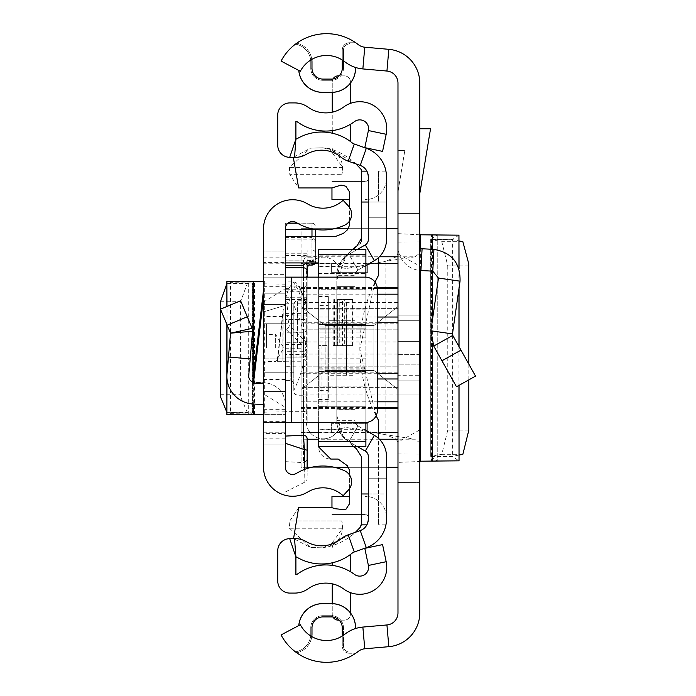 <?xml version="1.0" encoding="UTF-8"?>
<svg xmlns="http://www.w3.org/2000/svg" width="696" height="696" viewBox="0 0 696 696"><rect width="100%" height="100%" fill="white"/><g stroke="black" fill="none" stroke-linecap="round" stroke-linejoin="round"><path stroke-width="0.52" stroke-dasharray="3.48 2.61" d="M468.834 265.863L447.772 265.863L441.795 241.695L430.894 239.563L430.711 456.55L437.236 460.856L397.981 462.379L397.981 233.621L397.981 462.379M447.772 265.863L447.772 430.137L441.795 454.305L430.711 456.55L452.661 456.689L458.951 460.83L437.21 460.83L437.21 235.17L430.711 239.45L452.661 239.694L459.038 240.946M468.834 364.165L468.834 379.859M459.038 455.053L452.661 456.306L430.894 456.437M397.981 233.621L419.218 234.796L458.951 235.17L452.661 239.311L452.661 456.689M420.367 461.204L419.792 461.204L419.792 462.379L419.792 233.621L419.792 461.204M419.792 270.448L419.792 394.032L419.792 364.182L397.981 364.182L397.981 394.032L397.981 364.182L419.792 364.182L419.792 270.448A24.23 24.23 0 0 1 397.981 246.34L397.981 364.182L397.981 246.34A24.23 24.23 0 0 0 420.941 270.535L432.79 271.153L438.471 278.069L460.047 281.167C460.447 263.097 451.739 252.5 433.93 249.377L422.08 248.759L420.941 270.535M419.792 128.743L419.792 193.531L419.792 128.743L430.554 128.743L419.792 193.531M311.982 62.118L310.764 62.118A18.174 18.174 0 0 0 295.409 44.17A18.174 18.174 0 0 1 310.764 62.118L311.982 62.118A19.384 19.384 0 0 0 311.791 59.412A29.676 29.676 0 0 0 300.324 71.27L281.062 61.065A51.487 51.487 0 0 1 358.344 44.666A12.11 12.11 0 0 0 364.765 47.206L388.838 49.32A33.921 33.921 0 0 1 419.792 83.111L419.792 253.083L415.199 256.789L396.346 256.789L397.981 253.083L419.792 253.083L419.792 442.917L397.981 442.917L397.981 83.111A12.11 12.11 0 0 0 386.933 71.044L362.86 68.93A33.921 33.921 0 0 1 344.877 61.813A29.676 29.676 0 0 0 342.267 59.986A29.676 29.676 0 0 1 344.877 61.813A33.921 33.921 0 0 0 355.534 67.46A33.921 33.921 0 0 1 344.877 61.813A29.676 29.676 0 0 0 300.324 71.27A29.676 29.676 0 0 1 342.267 59.986L342.267 50.008A7.264 7.264 0 0 1 349.531 42.743L355.726 42.743A51.487 51.487 0 0 0 296.74 43.187L295.409 44.17L296.74 43.187A51.487 51.487 0 0 1 355.726 42.743L357.413 43.952L355.726 42.743L349.531 42.743A7.264 7.264 0 0 0 342.267 50.008L342.267 68.182L343.476 68.182L343.476 50.008L343.476 68.182A12.11 12.11 0 0 1 331.357 80.292L322.883 80.292L331.357 80.292L331.357 79.083L322.883 79.083L322.883 80.292A12.11 12.11 0 0 1 310.764 68.182L310.764 62.118A18.174 18.174 0 0 0 295.409 44.17A18.174 18.174 0 0 1 310.764 62.118L310.764 68.182L311.982 68.182L310.764 68.182A12.11 12.11 0 0 0 322.883 80.292L322.883 79.083M419.792 482.58L419.792 612.889A33.921 33.921 0 0 1 388.838 646.68L364.765 648.794A12.11 12.11 0 0 0 358.344 651.334A51.487 51.487 0 0 1 281.062 634.935L300.324 624.73A29.676 29.676 0 0 0 311.791 636.588A29.676 29.676 0 0 1 300.324 624.73L298.819 625.53L300.324 624.73A29.676 29.676 0 0 0 344.877 634.187A29.676 29.676 0 0 1 342.267 636.013A29.676 29.676 0 0 0 344.877 634.187A33.921 33.921 0 0 1 355.534 628.54A33.921 33.921 0 0 0 344.877 634.187A33.921 33.921 0 0 1 362.86 627.07L386.933 624.956A12.11 12.11 0 0 0 397.981 612.889L397.981 442.917L396.346 439.211L415.199 439.211L419.792 442.917L419.792 482.58L397.981 482.58L419.792 482.58M419.792 375.257L419.792 320.743L419.792 375.257L419.792 320.743L419.792 375.257L397.981 375.257L397.981 320.743L397.981 375.257L397.981 320.743L397.981 375.257L419.792 375.257M419.792 354.664L419.792 315.897L419.792 380.103L419.792 315.897L419.792 380.103L419.792 354.664L397.981 354.664L397.981 315.897L397.981 380.103L397.981 315.897L397.981 380.103L397.981 354.664L419.792 354.664M419.792 380.103L397.981 380.103L419.792 380.103M419.792 320.743L397.981 320.743L419.792 320.743M397.981 191.739L397.981 150.554L404.828 150.554L397.981 191.739L397.981 150.554L404.828 150.554L397.981 191.739M419.792 213.42L397.981 213.42L419.792 213.42M298.758 625.565L298.758 625.565A24.23 24.23 0 0 1 322.883 603.597L322.883 603.649A24.169 24.169 0 0 0 298.819 625.53M355.586 628.523L355.534 627.818A24.169 24.169 0 0 0 331.357 603.649L322.883 603.649M355.586 627.818A24.23 24.23 0 0 0 331.357 603.597L331.357 603.649M298.758 70.435L298.758 70.435A24.23 24.23 0 0 0 322.883 92.403L331.357 92.403A24.23 24.23 0 0 0 355.586 68.182L355.586 67.477M298.819 70.47A24.169 24.169 0 0 0 322.883 92.351L331.357 92.351A24.169 24.169 0 0 0 355.534 68.182L355.534 67.46M342.267 627.818L343.476 627.818L343.476 645.992L343.476 627.818L342.267 627.818L342.267 636.013A29.676 29.676 0 0 1 311.791 636.588A19.384 19.384 0 0 0 311.982 633.882L311.982 627.818L310.764 627.818L310.764 633.882A18.174 18.174 0 0 1 295.409 651.83L296.74 652.813L295.409 651.83A18.174 18.174 0 0 0 310.764 633.882L310.764 627.818L311.982 627.818M355.726 653.257A51.487 51.487 0 0 1 296.74 652.813A51.487 51.487 0 0 0 355.726 653.257L357.413 652.048L355.726 653.257L349.531 653.257L355.726 653.257M396.346 256.789L385.871 261.244L385.871 434.756L396.346 439.211M415.199 256.789L385.871 261.244L385.871 434.756L415.199 439.211M348.644 268.143L385.871 261.244L348.644 268.143A12.415 12.415 0 0 1 346.382 268.351A12.415 12.415 0 0 0 348.644 268.143M336.62 263.619A12.415 12.415 0 0 0 346.382 268.351A12.415 12.415 0 0 1 336.62 263.619A16.956 16.956 0 0 0 306.336 274.111L306.336 421.889A16.956 16.956 0 0 0 323.301 438.854A16.956 16.956 0 0 1 306.336 421.889L306.336 274.111A16.956 16.956 0 0 1 336.62 263.619M336.62 432.381A16.956 16.956 0 0 1 323.301 438.854A16.956 16.956 0 0 0 336.62 432.381A12.415 12.415 0 0 1 348.644 427.857A12.415 12.415 0 0 0 336.62 432.381M385.871 434.756L348.644 427.857L385.871 434.756M349.531 652.048L357.413 652.048L349.531 652.048A6.055 6.055 0 0 1 343.476 645.992A6.055 6.055 0 0 0 349.531 652.048L349.531 653.257A7.264 7.264 0 0 1 342.267 645.992A7.264 7.264 0 0 0 349.531 653.257L349.531 652.048A6.055 6.055 0 0 1 343.476 645.992A6.055 6.055 0 0 0 349.531 652.048M343.476 627.818A12.11 12.11 0 0 0 331.357 615.708L322.883 615.708L331.357 615.708L331.357 616.917L331.357 615.708A12.11 12.11 0 0 1 343.476 627.818A12.11 12.11 0 0 0 331.357 615.708M322.883 616.917L322.883 615.708L322.883 616.917L331.357 616.917M322.883 615.708A12.11 12.11 0 0 0 310.764 627.818A12.11 12.11 0 0 1 322.883 615.708A12.11 12.11 0 0 0 310.764 627.818M349.531 43.952L357.413 43.952L349.531 43.952A6.055 6.055 0 0 0 343.476 50.008A6.055 6.055 0 0 1 349.531 43.952L349.531 42.743L349.531 43.952A6.055 6.055 0 0 0 343.476 50.008A6.055 6.055 0 0 1 349.531 43.952M331.357 79.083A10.901 10.901 0 0 0 342.267 68.182L343.476 68.182A12.11 12.11 0 0 1 331.357 80.292L331.357 79.083M419.792 394.032L397.981 394.032L419.792 394.032M419.792 246.34A2.419 2.419 0 0 0 422.08 248.759M460.047 281.167L452.47 333.897L430.885 330.8L438.471 278.069M452.47 333.897L452.757 335.428L433.73 346.069L430.885 330.8M452.757 335.428L475.525 376.118L456.489 386.767L433.73 346.069M397.981 253.883L419.792 266.098M419.792 429.902L397.981 442.117M420.367 234.796L419.792 234.796M452.661 239.311L430.894 239.563M437.236 235.144L437.236 460.856M301.072 341.945L301.072 308.632L301.072 341.945L397.981 341.945L397.981 329.826L397.981 341.945M397.981 306.588L397.981 432.79L397.981 306.588L373.874 325.545L325.189 325.545L301.072 306.588L301.072 263.21L331.357 263.21L331.357 272.293L367.697 272.293L367.697 263.21L397.981 263.21L367.697 263.21L367.697 272.293L331.357 272.293L331.357 263.21L301.072 263.21L301.072 306.588L325.189 325.545L373.874 325.545L373.874 370.455L397.981 389.412L373.874 370.455L325.189 370.455L373.874 370.455L373.874 325.545L397.981 306.588M397.981 317.019L397.981 467.32L397.981 317.019M397.981 308.632L397.981 329.826L397.981 308.632L301.072 308.632L397.981 308.632M397.981 387.368L397.981 354.055L397.981 387.368L301.072 387.368L301.072 366.174L301.072 387.368L397.981 387.368M301.072 432.79L301.072 389.412L325.189 370.455L301.072 389.412L301.072 432.79L331.357 432.79L301.072 432.79M397.981 432.79L367.697 432.79L367.697 423.707L331.357 423.707L331.357 432.79L331.357 423.707L367.697 423.707L367.697 432.79L397.981 432.79M377.389 373.265L301.072 373.265L301.072 322.735L377.389 322.735M334.454 228.68L301.072 228.68L301.072 322.735M386.48 228.68L348.47 228.68M397.981 302.586L301.072 302.586L301.072 228.68L397.981 228.68L301.072 228.68M301.072 302.586L301.072 323.161L397.981 323.161M397.981 372.839L301.072 372.839L301.072 323.161M301.072 372.839L301.072 394.023L397.981 394.023M397.981 467.32L301.072 467.32L301.072 394.023M301.072 373.265L301.072 467.32L307.136 467.32M311.443 467.32L334.454 467.32M348.713 467.32L386.48 467.32M301.072 366.174L301.072 354.055L301.072 366.174L397.981 366.174L301.072 366.174M301.072 389.412L301.072 306.588L301.072 389.412M325.189 370.455L325.189 325.545L325.189 370.455M220.475 394.293L240.59 394.293L240.659 396.877L247.297 412.415L252.152 413.024L252.152 282.976L252.596 282.828L250.186 281.375L228.462 281.375L230.541 282.628L252.152 282.976L230.541 283.168L230.541 282.628M226.896 412.363L247.297 412.415M240.59 394.293L240.59 301.707L247.297 283.585L252.152 282.976M227 414.625L228.462 414.625L230.541 413.372L230.541 283.168L226.896 283.637M285.325 407.36L285.325 281.375L285.325 414.625L285.325 407.36L263.523 393.936L263.523 414.625L263.523 281.375L250.186 281.375M227 281.375L228.462 281.375M263.523 297.723L263.523 383.131L263.523 297.723L253.492 383.131L263.523 383.131M263.523 348L263.523 372.23L263.523 348M285.325 262.592L285.325 228.801A7.264 7.264 0 0 1 296.348 222.581A51.487 51.487 0 0 0 344.598 225.208A12.11 12.11 0 0 0 348.392 205.99L343.111 200.283A29.676 29.676 0 0 1 307.615 203.911A29.075 29.075 0 0 0 263.523 228.801L263.523 274.642L285.325 274.642L285.325 262.592L263.523 262.592M285.325 421.358L263.523 421.358L263.523 433.408L285.325 433.408L285.325 304.457L263.523 304.457L263.523 274.642M285.325 274.642L285.325 304.457L263.523 304.457L263.523 316.567L285.325 316.567M285.325 379.433L263.523 379.433L263.523 316.567M263.523 379.433L263.523 391.543L285.325 391.543L263.523 391.543L263.523 421.358M263.523 433.408L263.523 467.199A29.075 29.075 0 0 0 307.615 492.089A29.676 29.676 0 0 1 343.111 495.717L348.392 490.01A12.11 12.11 0 0 0 344.598 470.792A51.487 51.487 0 0 0 296.348 473.419A7.264 7.264 0 0 1 285.325 467.199L285.325 433.408M285.325 263.21L263.523 263.21L263.523 251.091L285.325 251.091L285.325 277.147L263.523 277.147L263.523 251.091L285.325 251.091L285.325 444.909L285.325 422.507L263.523 422.507L365.278 422.507A12.11 12.11 0 0 0 377.389 410.396L377.389 289.258A12.11 12.11 0 0 0 365.278 277.147L263.523 277.147L263.523 444.909L263.523 432.79L285.325 432.79M263.523 263.21L263.523 432.79M263.523 404.585L253.3 404.045A27.857 27.857 0 0 1 227 373.804L228.462 357.013L250.186 358.901L248.724 375.701A6.055 6.055 0 0 0 254.44 382.269L264.663 382.809A21.802 21.802 0 0 1 285.325 404.585L285.325 358.901L263.523 358.901L285.325 358.901L285.325 305.318L285.325 404.585A21.802 21.802 0 0 0 264.663 382.809L263.523 382.748L263.523 293.851L263.523 404.585L263.523 382.748L254.44 382.269A6.055 6.055 0 0 1 252.744 381.939M263.523 393.936L263.523 302.064L285.325 288.64M264.663 414.625L285.325 414.625L264.663 414.625L264.663 281.375L263.523 281.375L263.523 302.064M252.605 383.131L253.492 383.131M285.325 348L285.325 323.77L285.325 348M285.325 305.318L285.325 293.851L285.325 305.318L263.523 311.878L285.325 305.318M285.325 277.147L285.325 422.507M277.112 361.328L285.325 361.328L285.325 309.233L285.325 361.328L277.112 361.328L283.237 309.233L282.907 361.328L282.907 314.74L283.237 309.233L285.325 309.233M285.325 444.909L263.523 444.909L285.325 444.909M285.325 293.851L263.523 293.851L285.325 293.851M227.192 325.197L220.475 309.189L240.59 300.759L252.152 328.338L230.541 333.184L227.192 325.197L247.297 316.758M228.462 357.013L230.541 333.184L252.596 331.2L250.186 358.901M263.523 281.375L264.663 281.375M263.523 414.625L248.698 414.625L250.186 414.625L252.152 413.024L227.192 412.415M230.541 413.372L252.152 413.024M228.462 414.625L250.186 414.625M293.808 348.522L293.808 311.965L293.808 348.522M315.61 229.463L315.61 240.946L311.982 237.414L311.982 223.216L297.427 223.216M307.136 347.269L307.136 348.731L307.136 347.269M293.808 347.374L293.808 348.626L293.808 347.374M285.325 347.53L285.325 380.407L285.325 347.53M285.325 443.282L285.325 255.528L285.325 319.603L307.136 319.603L307.136 249.968L307.136 265.054L307.136 261.148L311.982 261.148L315.61 257.459L315.61 240.946M285.325 301.333A3.637 2.862 18.4 0 1 288.1 304.082L286.917 313.626L285.325 313.6L285.325 223.111L285.325 436.079M285.325 288.588L288.753 288.588A3.637 2.862 -161.6 0 1 292.276 291.493C295.417 283.246 298.523 283.585 301.612 292.52L307.136 307.293L307.136 261.148M285.325 255.528L306.257 255.528L307.136 257.825L307.136 319.603M307.136 313.6L285.325 313.6L285.325 319.603M286.917 313.626L289.266 325.58A3.637 3.437 134 0 1 285.743 329.121L303.5 346.26L303.5 354.464L285.325 354.464M285.325 328.442L285.325 329.121M285.325 298.897L288.753 288.588L293.233 281.897L298.088 289.736L285.325 289.736M285.325 300.95L303.5 300.95L303.5 319.142L306.066 320.212L307.136 322.779L306.866 305.709L303.5 303.874L298.088 289.736A3.637 2.74 -16.9 0 1 301.559 291.476L298.932 285.473L295.974 282.602L293.886 281.932L285.325 281.897M311.982 236.579L311.982 261.679L306.692 261.679L305.927 262.923M285.325 237.414L311.982 237.414M285.325 239.154L311.982 239.154L315.61 242.686L315.61 256.911L311.982 260.6L311.982 257.172L307.136 257.172M307.136 260.6L311.982 260.6M285.325 253.779L307.136 253.779M285.325 260.095L303.682 260.095L306.257 255.528M285.325 286.03L303.5 286.03L303.5 260.139L285.325 260.139M307.136 307.293L307.136 422.507L307.136 408.456L303.5 412.058L285.325 412.058M285.325 461.657L304.552 462.64L304.831 482.093L304.709 469.356M301.612 292.52A3.637 2.74 -16.9 0 0 301.559 291.476L306.866 305.701M311.982 262.923L311.982 261.679L315.61 261.418L315.61 236.579M307.136 468.504L307.136 475.568L307.136 468.504M307.136 408.456L307.136 257.825M315.61 242.686L315.61 253.544A3.637 3.576 -0 0 0 311.982 249.968L311.982 239.154M307.136 459.499L304.552 462.64M307.136 342.615L303.5 346.26M315.61 261.418A3.637 3.628 0 0 1 315.288 262.923L315.61 257.459M315.61 256.911L315.61 253.544A3.637 3.628 0 0 1 311.982 257.172L311.982 249.968L307.136 249.968M293.808 348L293.808 323.77L293.808 348M293.808 305.605L293.808 390.395L293.808 305.605A121.139 121.139 0 0 1 305.918 348A121.139 121.139 0 0 1 293.808 390.395M275.642 348L275.642 334.376L275.642 348M354.977 409.17L336.812 409.17L336.812 286.83L336.812 409.17L354.977 409.17L354.977 286.83L354.977 409.17M354.977 409.779L336.812 409.779L336.812 286.221L336.812 409.779L354.977 409.779L354.977 286.221L354.977 409.779M318.637 429.763L318.637 446.484L318.637 429.763L339.665 429.763L336.812 415.651L336.812 320.743L336.812 420.68A24.23 24.23 0 0 0 348.922 441.664A24.23 24.23 0 0 1 336.812 420.68L336.812 275.32A24.23 24.23 0 0 1 348.922 254.336A24.23 24.23 0 0 0 336.812 275.32L336.812 375.257L336.812 279.835L339.448 266.237L318.637 266.237L318.637 249.516M336.812 275.32L336.812 420.68L336.812 275.32A24.23 24.23 0 0 1 348.922 254.336L365.278 244.896A6.055 6.055 0 0 0 368.306 239.65L368.306 202.031L368.306 239.65A6.055 6.055 0 0 1 365.278 244.896L348.922 254.336A24.23 24.23 0 0 0 336.812 275.32L354.977 275.32L354.977 420.68A6.055 6.055 0 0 0 358.014 425.926A6.055 6.055 0 0 1 354.977 420.68L354.977 275.32A6.055 6.055 0 0 1 358.014 270.074A6.055 6.055 0 0 0 354.977 275.32L354.977 420.68L336.812 420.68A24.23 24.23 0 0 0 348.922 441.664L357.274 446.484M368.306 202.031L368.306 176.836L368.306 202.031L386.48 202.031L386.48 176.836L386.48 239.65L386.48 202.031L368.306 202.031L378.607 202.031L378.607 171.146L378.607 202.031L361.685 202.031L361.685 170.015A66.651 66.651 0 0 0 329.686 148.683L322.518 147.796L329.686 148.683L355.952 163.899M365.887 265.524L358.014 270.074A6.055 6.055 0 0 0 354.977 275.32A6.055 6.055 0 0 1 358.014 270.074L374.361 260.635A24.23 24.23 0 0 0 386.48 239.65A24.23 24.23 0 0 1 374.361 260.635L358.014 270.074L348.922 254.336L365.278 244.896A6.055 6.055 0 0 0 368.306 239.65L368.306 176.836A12.11 12.11 0 0 0 360.241 165.422L348.2 161.15A25.439 25.439 0 0 1 340.683 156.939A30.285 30.285 0 0 0 306.405 154.294A23.011 23.011 0 0 1 294.538 157.409A23.011 23.011 0 0 0 306.405 154.294A23.011 23.011 0 0 1 294.538 157.409L289.693 157.339A12.11 12.11 0 0 1 277.739 145.229A12.11 12.11 0 0 0 289.693 157.339A12.11 12.11 0 0 1 277.739 145.229L277.739 115.031A12.11 12.11 0 0 1 289.849 102.912A12.11 12.11 0 0 0 277.739 115.031A12.11 12.11 0 0 1 289.849 102.912L294.695 102.912A23.011 23.011 0 0 1 308.102 107.219A23.011 23.011 0 0 0 294.695 102.912A23.011 23.011 0 0 1 308.102 107.219A30.285 30.285 0 0 0 343.72 106.984A27.014 27.014 0 0 1 350.419 103.373A27.014 27.014 0 0 0 343.72 106.984A27.014 27.014 0 0 1 386.184 134.293L382.574 151.389L364.8 147.639L368.401 130.544A8.839 8.839 0 0 0 354.499 121.6A48.45 48.45 0 0 1 297.514 121.991A48.45 48.45 0 0 0 332.244 130.622A48.45 48.45 0 0 1 297.514 121.991A4.846 4.846 0 0 0 295.904 121.234L295.904 139.122A4.846 4.846 0 0 0 297.279 138.582A48.45 48.45 0 0 1 332.244 133.197A48.45 48.45 0 0 0 297.279 138.582A4.846 4.846 0 0 1 295.904 139.122L295.904 121.234A4.846 4.846 0 0 1 297.514 121.991A4.846 4.846 0 0 0 295.904 121.234L295.904 139.122L289.693 157.339M368.306 199.395L368.306 178.411L368.306 199.395A21.202 21.202 0 0 0 386.48 178.411L386.48 217.778L386.48 178.411A21.202 21.202 0 0 1 365.278 199.613A21.202 21.202 0 0 0 368.306 199.395M357.274 249.516L348.922 254.336L358.014 270.074L374.361 260.635A24.23 24.23 0 0 0 386.48 239.65L386.48 176.836A30.285 30.285 0 0 0 366.314 148.291L354.273 144.02A7.264 7.264 0 0 1 352.124 142.819A48.45 48.45 0 0 0 297.279 138.582A4.846 4.846 0 0 1 295.904 139.122L294.538 157.409M368.306 493.969L386.48 493.969L386.48 519.164L386.48 456.35L386.48 493.969L368.306 493.969L368.306 519.164L368.306 456.35L368.306 493.969L378.607 493.969L378.607 420.497A150.058 150.058 0 0 1 378.607 275.137L378.607 257.529M336.812 420.68A24.23 24.23 0 0 0 348.922 441.664L365.278 451.104A6.055 6.055 0 0 1 368.306 456.35A6.055 6.055 0 0 0 365.278 451.104A6.055 6.055 0 0 1 368.306 456.35L368.306 519.164A12.11 12.11 0 0 1 360.241 530.578L348.2 534.85A25.439 25.439 0 0 0 340.683 539.061A30.285 30.285 0 0 1 306.405 541.706A23.011 23.011 0 0 0 294.538 538.591L289.693 538.66A12.11 12.11 0 0 0 277.739 550.771L277.739 580.969A12.11 12.11 0 0 0 289.849 593.088L294.695 593.088A23.011 23.011 0 0 0 308.102 588.781A30.285 30.285 0 0 1 343.72 589.016A30.285 30.285 0 0 0 308.102 588.781A30.285 30.285 0 0 1 343.72 589.016A27.014 27.014 0 0 0 350.419 592.627A27.014 27.014 0 0 1 343.72 589.016A27.014 27.014 0 0 0 386.184 561.707L382.574 544.611L364.8 548.361L368.401 565.457A8.839 8.839 0 0 1 354.499 574.4A48.45 48.45 0 0 0 297.514 574.009A48.45 48.45 0 0 1 332.244 565.378A48.45 48.45 0 0 0 297.514 574.009A4.846 4.846 0 0 1 295.904 574.765A4.846 4.846 0 0 0 297.514 574.009A4.846 4.846 0 0 1 295.904 574.765L295.904 556.878A4.846 4.846 0 0 1 297.279 557.418A4.846 4.846 0 0 0 295.904 556.878L294.538 538.591L289.693 538.66A12.11 12.11 0 0 0 277.739 550.771L277.739 580.969A12.11 12.11 0 0 0 289.849 593.088L294.695 593.088A23.011 23.011 0 0 0 308.102 588.781A23.011 23.011 0 0 1 294.695 593.088L289.849 593.088A12.11 12.11 0 0 1 277.739 580.969L277.739 550.771A12.11 12.11 0 0 1 289.693 538.66L294.538 538.591A23.011 23.011 0 0 1 306.405 541.706A23.011 23.011 0 0 0 294.538 538.591M368.306 496.605L368.306 517.589L368.306 496.605A21.202 21.202 0 0 1 386.48 517.589L386.48 478.222L386.48 517.589A21.202 21.202 0 0 0 365.278 496.387A21.202 21.202 0 0 1 368.306 496.605M354.977 275.32L354.977 420.68A6.055 6.055 0 0 0 358.014 425.926L374.361 435.365A24.23 24.23 0 0 1 386.48 456.35A24.23 24.23 0 0 0 374.361 435.365A24.23 24.23 0 0 1 386.48 456.35L386.48 519.164A30.285 30.285 0 0 1 366.314 547.708L354.273 551.98A7.264 7.264 0 0 0 352.124 553.181A48.45 48.45 0 0 1 297.279 557.418A4.846 4.846 0 0 0 295.904 556.878L289.693 538.66M332.244 130.622L332.244 112.186A30.285 30.285 0 0 1 308.102 107.219A30.285 30.285 0 0 0 343.72 106.984A30.285 30.285 0 0 1 332.244 112.186L332.244 130.622A48.45 48.45 0 0 0 350.419 124.306L350.419 141.497A48.45 48.45 0 0 0 332.244 133.197L332.244 130.622A48.45 48.45 0 0 0 350.419 124.306M350.419 141.497A48.45 48.45 0 0 0 332.244 133.197M354.977 420.68A6.055 6.055 0 0 0 358.014 425.926L365.887 430.476M277.739 145.229L277.739 115.031L277.739 145.229M306.405 541.706A30.285 30.285 0 0 0 335.524 542.436A30.285 30.285 0 0 1 306.405 541.706M368.306 519.164L366.888 524.854L368.306 519.164M306.405 154.294A30.285 30.285 0 0 1 335.524 153.564A30.285 30.285 0 0 0 306.405 154.294M368.306 176.836L366.888 171.146L368.306 176.836M350.419 571.694A48.45 48.45 0 0 0 332.244 565.378A48.45 48.45 0 0 1 350.419 571.694L350.419 554.503A48.45 48.45 0 0 1 332.244 562.803A48.45 48.45 0 0 0 350.419 554.503M297.279 557.418A48.45 48.45 0 0 0 332.244 562.803A48.45 48.45 0 0 1 297.279 557.418M354.977 286.221L336.812 286.221L354.977 286.221M332.244 565.378L332.244 562.803M332.244 547.813A6.055 6.055 0 0 1 335.524 542.436A6.055 6.055 0 0 0 332.244 547.813M350.419 612.863L350.419 614.098A6.055 6.055 0 0 1 344.363 620.153L338.308 620.153A6.055 6.055 0 0 1 332.244 614.098L332.244 583.813M333.01 617.048A6.055 6.055 0 0 1 332.244 614.098L332.244 603.615M332.244 148.187A6.055 6.055 0 0 0 335.524 153.564A6.055 6.055 0 0 1 332.244 148.187M332.244 92.385L332.244 81.902A6.055 6.055 0 0 1 338.308 75.847L344.363 75.847A6.055 6.055 0 0 1 350.419 81.902L350.419 103.373M332.244 112.186L332.244 81.902A6.055 6.055 0 0 1 333.01 78.953M350.419 592.627L350.419 614.098A6.055 6.055 0 0 1 344.363 620.153L339.117 620.153M339.117 75.847L344.363 75.847A6.055 6.055 0 0 1 350.419 81.902L350.419 83.137M386.48 478.222L368.306 478.222L386.48 478.222M386.48 217.778L368.306 217.778L386.48 217.778M368.306 517.589A3.028 3.028 0 0 0 365.278 514.562A3.028 3.028 0 0 1 368.306 517.589M365.278 514.562L331.966 514.562L365.278 514.562M349.575 496.387L331.966 496.387L331.966 507.688M368.306 178.411A3.028 3.028 0 0 1 365.278 181.439A3.028 3.028 0 0 0 368.306 178.411M365.278 181.439L331.966 181.439L365.278 181.439M331.966 187.946L331.966 199.613L349.575 199.613M354.977 286.83L336.812 286.83L354.977 286.83M318.637 348L318.637 296.513L318.637 348M346.504 375.257L346.504 348L346.504 375.257L328.329 375.257L328.329 296.513L328.329 399.487L328.329 348L328.329 390.395L328.329 348L328.329 375.257L336.812 375.257L336.812 320.743L336.812 375.257L354.977 375.257M365.887 249.516L365.887 446.484M365.887 255.119L318.637 255.119M361.685 171.146L361.685 202.031L361.685 171.146M385.941 171.146L378.607 171.146M346.504 320.743L346.504 348L346.504 320.743L328.329 320.743L328.329 348L328.329 320.743L354.977 320.743M342.641 528.229L341.745 520.956A20.854 20.854 0 0 1 329.765 546.377L342.641 528.229L289.44 528.229L289.788 520.956L341.745 520.956L289.788 520.956L298.662 507.688L331.992 507.688L335.446 508.776L344.911 509.681L345.999 509.194L349.575 503.669L349.575 470.426L347.4 465.772L338.125 459.064L330.757 459.064A12.11 12.11 0 0 1 318.637 446.945L318.637 262.923L285.656 262.923L285.656 236.579L335.202 236.579L343.45 233.334L347.4 229.854L349.575 225.2L349.575 191.957L345.999 186.432L340.988 185.119L331.992 187.946L298.662 187.946L289.788 174.661L341.745 174.661L289.788 174.661L289.44 167.397L310.442 148.178L322.518 147.796L329.834 149.266A20.854 20.854 0 0 1 341.745 174.661L342.641 167.397L329.834 149.266L322.518 147.796L310.442 148.178L293.303 157.392M318.637 277.147L318.637 422.507M318.637 262.923L318.637 266.237M318.637 326.998L318.637 337.873L365.887 337.873L365.887 327.077L318.637 327.077L318.637 309.833L318.637 326.998L365.887 326.998L365.887 273.458C365.887 264.628 365.887 264.628 365.887 273.458C365.887 264.628 365.887 264.628 365.887 273.458L365.887 289.223L318.637 289.223L318.637 266.733L318.637 289.223L365.887 289.223L365.887 327.077M318.637 327.077L318.637 337.873L365.887 337.873L365.887 326.998M318.637 364.956L318.637 358.101L318.637 368.828L365.887 368.828L365.887 358.101L365.887 363.095L365.887 358.153L318.637 358.153L318.637 371.481L318.637 364.948L365.887 364.948L365.887 371.49L365.887 363.095L318.637 363.095L365.887 363.095L365.887 371.481L318.637 371.49L365.887 371.473L365.887 364.948L318.637 364.956M318.637 358.153L318.637 368.828M318.637 406.777L318.637 429.267L318.637 406.777L365.887 406.777L365.887 386.167L318.637 386.167L365.887 386.167L365.887 422.542C365.887 431.372 365.887 431.372 365.887 422.542C365.887 431.372 365.887 431.372 365.887 422.542L365.887 406.777L318.637 406.777M318.637 406.142L327.12 406.142L318.637 406.142M326.059 345.581L318.637 345.581L327.12 345.581L327.12 406.142L327.12 345.581L326.059 345.581L326.059 406.142M355.421 532.292L322.518 547.83L329.765 546.377A60.848 60.848 0 0 0 360.163 527.403L361.685 524.801L361.685 493.969L361.685 524.801M337.299 299.55L352.559 299.55L346.504 299.55L346.504 345.581L352.559 345.581L333.175 345.581L337.673 345.581L337.673 299.55L338.021 345.581L333.175 345.581L337.299 345.581L337.299 299.55L339.239 299.55L339.239 345.581L337.299 345.581M322.518 147.796L310.442 148.178L322.518 147.796M318.637 441.69L365.887 441.69M365.887 422.498L365.887 277.165M321.065 345.581L321.065 406.142M346.069 299.55L346.504 345.581L346.069 299.55L344.685 299.55L344.685 345.581L342.441 345.581L342.441 299.55L344.685 299.55M342.441 299.55L339.239 299.55M339.239 345.581L342.441 345.581M344.685 345.581L346.069 345.581M349.575 220.963L349.575 207.486M361.685 237.832L361.685 202.031M376.11 415.808L359.832 349.105L375.005 282.045M339.448 266.237L346.573 255.049L336.812 279.835L336.812 415.651L342.832 435.687L356.3 448.598L361.685 457.063L361.685 493.969L378.607 493.969L378.607 524.854L378.607 438.471M349.575 488.514L349.575 475.037M365.887 358.153L365.887 368.828M365.887 328.164L365.887 332.905L318.637 332.905L365.887 332.905L365.887 324.51L365.887 331.035L318.637 331.035L365.887 331.044L365.887 324.519L318.637 324.51L365.887 324.527L365.887 328.164L318.637 328.164M360.171 243.539L346.573 255.049L352.324 249.516M365.887 369.098L318.637 369.098M336.812 299.55L336.812 345.581L336.812 299.55M342.641 167.397L289.44 167.397M361.311 241.573L360.815 242.6M289.44 528.229L310.442 547.456L322.518 547.83L310.442 547.456L293.564 538.608M353.237 446.484L342.832 435.687L339.665 429.763M365.887 358.101L318.637 358.101M333.175 345.581L333.175 299.55M319.856 348L319.856 390.395L319.856 348M328.329 348L328.329 305.605L328.329 348M462.857 241.695L441.795 241.695M468.834 430.137L447.772 430.137M462.857 454.305L441.795 454.305M432.634 461.17L431.494 461.17L431.494 234.83L432.634 234.83M388.838 49.32L386.933 71.044M364.765 47.206L362.86 68.93M388.838 646.68L386.933 624.956M364.765 648.794L362.86 627.07M342.267 636.013L342.267 645.992L342.267 636.013M296.74 652.813A19.384 19.384 0 0 0 311.791 636.588A19.384 19.384 0 0 1 296.74 652.813M310.764 633.882A18.174 18.174 0 0 1 295.409 651.83A18.174 18.174 0 0 0 310.764 633.882L311.982 633.882L310.764 633.882M342.267 645.992L343.476 645.992L342.267 645.992M296.74 43.187A19.384 19.384 0 0 1 311.791 59.412A19.384 19.384 0 0 0 296.74 43.187M342.267 50.008L343.476 50.008L342.267 50.008M343.476 68.182A12.11 12.11 0 0 1 331.357 80.292M322.883 80.292A12.11 12.11 0 0 1 310.764 68.182M433.93 249.377L432.79 271.153M460.978 350.131L441.951 360.78M419.792 341.336L397.981 341.336L419.792 341.336M419.218 234.796L419.218 461.204M397.981 453.949L419.792 454.123M419.792 241.877L397.981 242.051M430.711 239.45L430.711 456.55L430.694 239.476M420.367 247.906L420.367 270.5M432.634 249.316L432.634 271.144M432.634 318.664L432.634 343.859M458.951 268.525L458.951 288.84M458.951 346.495L458.951 385.393M397.981 329.826L301.072 329.826L397.981 329.826M377.389 294.182L301.072 294.182M301.072 317.019L377.389 317.019M378.607 263.593L318.637 263.593M314.888 263.593L301.072 263.593M301.072 287.431L377.249 287.431M301.072 256.772L379.39 256.772M379.39 439.228L318.637 439.228M307.136 439.228L301.072 439.228M377.389 408.569L301.072 408.569M301.072 432.407L307.136 432.407M318.637 432.407L378.607 432.407M377.389 378.981L301.072 378.981M301.072 401.818L377.389 401.818M301.072 288.475L377.363 288.475M301.072 407.525L377.389 407.525M220.475 301.707L240.59 301.707M227.192 283.585L247.297 283.585M285.325 257.146L263.523 257.146M285.325 438.854L263.523 438.854M291.389 277.147L291.389 422.507M285.325 286.334L263.523 286.334M285.325 409.666L263.523 409.666M282.907 314.74L277.434 361.328L282.907 314.74M254.44 414.625L254.44 281.375M263.523 412.163L285.325 411.815M285.325 284.185L263.523 283.837M248.724 414.625L248.724 281.375M252.596 413.172L252.596 282.828L252.622 413.146M227 378.641L227 373.804M227 324.745L227 306.457M253.3 404.045L253.3 377.197M290.171 347.53L290.171 380.407L290.171 347.53M303.5 347.321L303.5 395.241L303.5 347.321M297.444 348.679L297.444 300.759L297.444 348.679M307.136 289.562A3.637 3.541 -0 0 0 303.5 286.03L303.5 462.753M285.325 361.224L303.5 361.224L303.5 411.336L285.325 411.336M307.136 299.55L285.325 299.55M307.136 315.914L285.325 315.914M285.325 319.142L303.5 319.142L303.5 303.874M307.136 304.065A3.637 3.115 180 0 0 303.5 300.95L303.5 291.259L285.325 291.259M303.5 277.147L303.5 291.259A3.637 3.602 180 0 1 307.136 294.86M287.953 223.216L285.325 223.216M285.325 297.236L307.136 297.236M303.5 422.507L303.5 411.336A3.637 3.619 180 0 1 307.136 414.947M307.136 358.162A3.637 3.062 0 0 1 303.5 361.224L303.5 366.94L285.325 366.67M285.325 348.217L303.5 348.217L303.5 366.67A3.637 3.611 180 0 0 307.136 363.068M307.136 344.616A3.637 3.611 180 0 1 303.5 348.217L303.5 342.754L285.325 342.754M285.325 344.59L303.5 344.59L303.5 332.236L303.5 342.754A3.637 3.062 180 0 0 307.136 339.691M307.136 341.632A3.637 2.958 0 0 1 303.5 344.59L303.5 351.28L285.325 351.28M285.325 357.065L303.5 357.065L303.5 351.28A3.637 3.628 0 0 0 307.136 347.652M307.136 353.438L303.5 357.17L303.5 354.464A3.637 3.532 180 0 0 307.136 350.932M311.982 228.801L311.982 223.216A3.637 3.576 180 0 1 315.61 226.783L314.548 224.173L312.861 223.216L297.253 223.111M307.127 342.815L289.266 325.58M292.276 291.493L288.1 304.082M311.982 265.054L311.982 261.148M266.551 348L266.551 323.77L266.551 348M358.014 425.926L348.922 441.664L358.014 425.926M368.401 130.544L386.184 134.293M354.273 144.02L348.2 161.15M366.314 148.291L360.241 165.422M374.361 260.635L365.278 244.896M374.361 435.365L365.278 451.104M366.314 547.708L360.241 530.578M354.273 551.98L348.2 534.85M368.401 565.457L386.184 561.707M352.559 299.55L352.559 345.581M365.887 309.833L318.637 309.833L365.887 309.833M318.637 273.458L365.887 273.458L318.637 273.458M318.637 422.542L365.887 422.542L318.637 422.542M365.887 328.138L318.637 328.138M318.637 367.862L365.887 367.862M334.385 345.581L334.385 299.55M318.637 367.836L365.887 367.836M419.792 315.897L397.981 315.897L419.792 315.897M459.038 268.795L459.038 288.231M459.038 346.651L459.038 385.34M397.981 354.055L301.072 354.055M285.325 323.77L263.523 323.77M285.325 372.23L263.523 372.23M248.698 414.625L248.698 281.375M226.896 324.493L226.896 306.501M285.325 315.592L291.05 315.488L292.746 314.531L293.808 311.965M293.808 304.396L294.869 301.82L296.566 300.863L304.378 300.646L306.066 299.689L307.136 297.122M307.136 398.878L306.066 396.311L303.5 395.241L297.444 395.241L294.869 394.18L293.808 391.604M285.325 303.238L307.136 303.238M293.808 384.035L292.746 381.469L290.171 380.407L285.325 380.407M285.325 491.976L304.831 482.102L306.501 480.762L307.075 479.344L307.136 475.568M307.136 353.307L306.066 355.874L304.378 356.83L285.325 356.944M307.136 363.303L306.066 365.87L303.5 366.94L285.325 366.94M307.136 328.599L306.066 331.174L303.5 332.236L285.325 332.236M307.136 353.542L306.066 356.108L304.378 357.065L285.325 357.17M288.074 223.111L285.325 223.111M293.808 323.77L266.551 323.77L264.428 324.64L263.523 326.798M293.808 372.23L266.551 372.23L264.428 371.36L263.523 369.202M263.523 364.652L264.428 362.494L266.551 361.624L275.642 361.624L283.829 348L275.642 334.376L266.551 334.376L264.428 333.506L263.523 331.348M385.941 524.854L378.607 524.854M328.329 296.513L318.637 296.513M365.887 266.733L318.637 266.733M365.887 429.267L318.637 429.267M328.329 399.487L318.637 399.487M319.856 390.395L328.329 390.395M319.856 305.605L328.329 305.605"/><path stroke-width="1.04" d="M468.834 364.165L468.817 263.984L462.857 241.695L459.038 240.946M468.834 379.859L468.834 430.137L462.857 454.305L459.038 455.053M458.951 385.393L459.038 460.856L459.038 385.34M458.951 460.83L420.367 461.204L419.792 462.379M419.792 83.111L419.792 612.889A33.921 33.921 0 0 1 388.838 646.68L364.765 648.794A12.11 12.11 0 0 0 358.344 651.334A51.487 51.487 0 0 1 281.062 634.935L300.324 624.73A29.676 29.676 0 0 0 344.877 634.187A33.921 33.921 0 0 1 362.86 627.07L386.933 624.956A12.11 12.11 0 0 0 397.981 612.889L397.981 83.111A12.11 12.11 0 0 0 386.933 71.044L362.86 68.93A33.921 33.921 0 0 1 344.877 61.813A29.676 29.676 0 0 0 300.324 71.27L281.062 61.065A51.487 51.487 0 0 1 358.344 44.666A12.11 12.11 0 0 0 364.765 47.206L388.838 49.32A33.921 33.921 0 0 1 419.792 83.111M311.791 636.588A29.676 29.676 0 0 0 342.267 636.013L342.267 627.818A10.901 10.901 0 0 0 331.357 616.917L322.883 616.917A10.901 10.901 0 0 0 311.982 627.818L311.982 633.882A19.384 19.384 0 0 1 311.791 636.588M298.819 625.53A24.169 24.169 0 0 1 322.883 603.649L331.357 603.597L322.883 603.597A24.23 24.23 0 0 0 298.758 625.565M355.586 628.523L355.586 627.818A24.23 24.23 0 0 0 331.357 603.597L331.357 603.649A24.169 24.169 0 0 1 355.534 627.818L355.586 627.818M322.883 603.649L331.357 603.649M355.534 67.46L355.534 68.182A24.169 24.169 0 0 1 331.357 92.351L322.883 92.351A24.169 24.169 0 0 1 298.819 70.47M355.586 67.477L355.586 68.182A24.23 24.23 0 0 1 331.357 92.403L322.883 92.403A24.23 24.23 0 0 1 298.758 70.435M322.883 79.083A10.901 10.901 0 0 1 311.982 68.182A10.901 10.901 0 0 0 322.883 79.083L331.357 79.083A10.901 10.901 0 0 0 342.267 68.182L342.267 59.986A29.676 29.676 0 0 0 311.791 59.412A19.384 19.384 0 0 1 311.982 62.118L311.982 68.182L311.982 62.118M331.357 616.917A10.901 10.901 0 0 1 342.267 627.818M311.982 627.818A10.901 10.901 0 0 1 322.883 616.917M419.792 128.743L430.554 128.743L419.792 193.531M419.792 246.34A2.419 2.419 0 0 0 422.08 248.759L420.941 270.535A24.23 24.23 0 0 1 419.792 270.448M452.757 335.428L475.525 376.118L456.489 386.767L433.73 346.069L430.885 330.8L452.47 333.897L452.757 335.428L433.73 346.069M422.08 248.759L433.93 249.377C451.739 252.5 460.447 263.097 460.047 281.167L438.471 278.069L430.885 330.8M460.047 281.167L452.47 333.897M420.941 270.535L432.79 271.153L438.471 278.069M419.792 233.621L420.367 234.796L458.951 235.17L458.951 268.525M459.038 268.795L458.951 235.17M397.981 228.68L386.48 228.68M348.47 228.68L334.454 228.68M307.136 467.32L311.443 467.32M334.454 467.32L348.713 467.32M386.48 467.32L397.981 467.32M226.896 283.637L220.475 301.707L220.554 396.877L226.896 412.363M263.523 281.375L226.896 281.375L227 306.457M263.523 228.801L263.523 467.199A29.075 29.075 0 0 0 307.615 492.089A29.676 29.676 0 0 1 343.111 495.717L348.392 490.01A12.11 12.11 0 0 0 344.598 470.792A51.487 51.487 0 0 0 296.348 473.419A7.264 7.264 0 0 1 285.325 467.199L285.325 228.801A7.264 7.264 0 0 1 296.348 222.581A51.487 51.487 0 0 0 344.598 225.208A12.11 12.11 0 0 0 348.392 205.99L343.111 200.283A29.676 29.676 0 0 1 307.615 203.911A29.075 29.075 0 0 0 263.523 228.801M263.523 383.131L252.605 383.131L263.523 290.119M285.325 422.507L291.389 422.507L291.389 277.147L285.325 277.147M291.389 277.147L365.278 277.147A12.11 12.11 0 0 1 377.389 289.258L377.389 410.396A12.11 12.11 0 0 1 365.278 422.507L291.389 422.507M252.744 381.939A6.055 6.055 0 0 1 248.724 375.701L250.186 358.901L228.462 357.013L227 373.804L227 324.745M263.523 404.585L253.3 404.045A27.857 27.857 0 0 1 227 373.804M227.192 325.197L247.297 316.758L240.59 300.759L220.475 309.189L230.541 333.184L252.596 331.2L250.186 358.901M247.297 316.758L252.152 328.338L230.541 333.184L228.462 357.013M252.152 328.338L252.596 331.2L252.152 328.338M263.523 414.625L226.896 414.625L227 378.641M303.5 422.507L303.5 435.244L285.325 436.079L285.325 443.282L304.378 449.59L303.5 435.244A3.637 3.619 0 0 1 307.136 438.863L307.136 468.504L307.136 438.863M305.927 262.923L303.5 265.246L285.325 265.246M311.982 262.923L311.982 265.054L314.566 263.975L315.288 262.923A3.637 3.628 0 0 1 311.982 265.054L307.136 265.054L307.136 277.147L307.136 265.046L305.979 263.384M304.709 469.356L304.378 449.59L307.136 450.173M315.61 236.579L315.61 229.463M365.887 265.524L374.361 260.635A24.23 24.23 0 0 0 386.48 239.65L386.48 176.836A30.285 30.285 0 0 0 366.314 148.291L354.273 144.02A7.264 7.264 0 0 1 352.124 142.819A48.45 48.45 0 0 0 297.279 138.582A4.846 4.846 0 0 1 295.904 139.122L295.904 121.234A4.846 4.846 0 0 1 297.514 121.991A48.45 48.45 0 0 0 354.499 121.6A8.839 8.839 0 0 1 368.401 130.544L364.8 147.639L382.574 151.389L386.184 134.293A27.014 27.014 0 0 0 343.72 106.984A30.285 30.285 0 0 1 308.102 107.219A23.011 23.011 0 0 0 294.695 102.912L289.849 102.912A12.11 12.11 0 0 0 277.739 115.031L277.739 145.229A12.11 12.11 0 0 0 289.693 157.339L294.538 157.409A23.011 23.011 0 0 0 306.405 154.294A30.285 30.285 0 0 1 340.683 156.939A25.439 25.439 0 0 0 348.2 161.15L360.241 165.422A12.11 12.11 0 0 1 368.306 176.836L368.306 239.65A6.055 6.055 0 0 1 365.278 244.896L357.274 249.516M308.102 588.781A30.285 30.285 0 0 1 343.72 589.016A27.014 27.014 0 0 0 386.184 561.707L382.574 544.611L364.8 548.361L368.401 565.457A8.839 8.839 0 0 1 354.499 574.4A48.45 48.45 0 0 0 297.514 574.009A4.846 4.846 0 0 1 295.904 574.765L295.904 556.878L289.693 538.66A12.11 12.11 0 0 0 277.739 550.771L277.739 580.969A12.11 12.11 0 0 0 289.849 593.088L294.695 593.088A23.011 23.011 0 0 0 308.102 588.781M357.274 446.484L365.278 451.104A6.055 6.055 0 0 1 368.306 456.35L368.306 519.164A12.11 12.11 0 0 1 360.241 530.578L348.2 534.85A25.439 25.439 0 0 0 340.683 539.061A30.285 30.285 0 0 1 306.405 541.706A23.011 23.011 0 0 0 294.538 538.591L289.693 538.66M365.887 430.476L374.361 435.365A24.23 24.23 0 0 1 386.48 456.35L386.48 519.164A30.285 30.285 0 0 1 366.314 547.708L354.273 551.98A7.264 7.264 0 0 0 352.124 553.181A48.45 48.45 0 0 1 297.279 557.418A4.846 4.846 0 0 0 295.904 556.878L294.538 538.591M332.244 603.615L332.244 583.813M332.244 565.378L332.244 562.803M332.244 112.186L332.244 92.385M332.244 133.197L332.244 130.622M350.419 554.503L350.419 571.694M350.419 592.627L350.419 612.863M339.117 620.153L338.308 620.153A6.055 6.055 0 0 1 333.01 617.048M350.419 124.306L350.419 141.497M350.419 83.137L350.419 103.373M333.01 78.953A6.055 6.055 0 0 1 338.308 75.847L339.117 75.847M331.966 507.688L331.966 496.387L349.575 496.387M349.575 199.613L331.966 199.613L331.966 187.946M361.685 171.146L366.888 171.146M293.303 157.392L298.662 187.946L331.992 187.946L340.988 185.119L344.911 185.945L345.999 186.432L349.575 191.957L349.575 207.486M318.637 422.507L318.637 446.945L330.757 459.064L338.125 459.064L347.4 465.772L349.575 470.426L349.575 475.037M365.887 277.165L365.887 249.516L318.637 249.516L318.637 277.147M318.637 446.484L365.887 446.484L365.887 441.247L318.637 441.247M365.887 441.247L365.887 422.498M365.887 254.753L318.637 254.753M318.637 262.923L285.656 262.923L285.656 236.579L335.202 236.579L343.45 233.334L347.4 229.854L349.575 225.2L349.575 220.963M355.952 163.899L361.685 170.015L361.311 241.573M375.005 282.045L378.607 275.137L378.607 257.529M378.607 438.471L378.607 420.497L376.11 415.808M368.306 493.969L361.685 493.969L361.685 524.801L361.685 523.392L360.163 527.403L355.421 532.292M293.564 538.608L298.662 507.688L331.992 507.688L335.446 508.776L344.911 509.681L345.999 509.194L349.575 503.669L349.575 488.514M352.324 249.516L357.126 245.723L361.685 237.832M360.815 242.6L360.171 243.539M361.685 524.801L361.685 457.063L356.3 448.598L353.237 446.484M364.765 648.794L362.86 627.07M388.838 646.68L386.933 624.956M388.838 49.32L386.933 71.044M364.765 47.206L362.86 68.93M460.978 350.131L441.951 360.78M433.93 249.377L432.79 271.153M420.367 234.796L420.367 247.906M420.367 270.5L420.367 461.204M432.634 234.83L432.634 249.316M432.634 271.144L432.634 318.664M432.634 343.859L432.634 461.17M458.951 288.84L458.951 346.495M397.981 373.265L377.389 373.265M377.389 322.735L397.981 322.735M397.981 294.182L377.389 294.182M377.389 317.019L397.981 317.019M397.981 263.593L378.607 263.593M318.637 263.593L314.888 263.593M377.249 287.431L397.981 287.431M379.39 256.772L397.981 256.772M397.981 439.228L379.39 439.228M318.637 439.228L307.136 439.228M397.981 408.569L377.389 408.569M307.136 432.407L318.637 432.407M378.607 432.407L397.981 432.407M397.981 378.981L377.389 378.981M377.389 401.818L397.981 401.818M377.363 288.475L397.981 288.475M377.389 407.525L397.981 407.525M263.523 297.723L253.492 383.131M253.3 414.625L253.3 404.045M253.3 377.197L253.3 281.375M315.384 229.428L311.982 229.593L311.982 228.801M285.325 267.812L303.5 267.812L303.5 277.147M303.5 265.246L303.5 267.812A3.637 3.602 180 0 1 307.136 271.405M285.325 229.593L311.982 229.593L311.982 236.579M297.427 223.216L287.953 223.216M354.273 551.98L348.2 534.85M366.314 547.708L360.241 530.578M374.361 435.365L365.278 451.104M374.361 260.635L365.278 244.896M366.314 148.291L360.241 165.422M354.273 144.02L348.2 161.15M289.693 157.339L295.904 139.122L294.538 157.409M368.401 130.544L386.184 134.293M368.401 565.457L386.184 561.707M368.306 202.031L361.685 202.031M459.038 288.231L459.038 346.651M226.896 414.625L226.896 324.493M226.896 306.501L226.896 281.375M311.982 265.054L307.127 265.054M297.253 223.111L288.074 223.111M361.685 524.854L366.888 524.854"/></g></svg>
